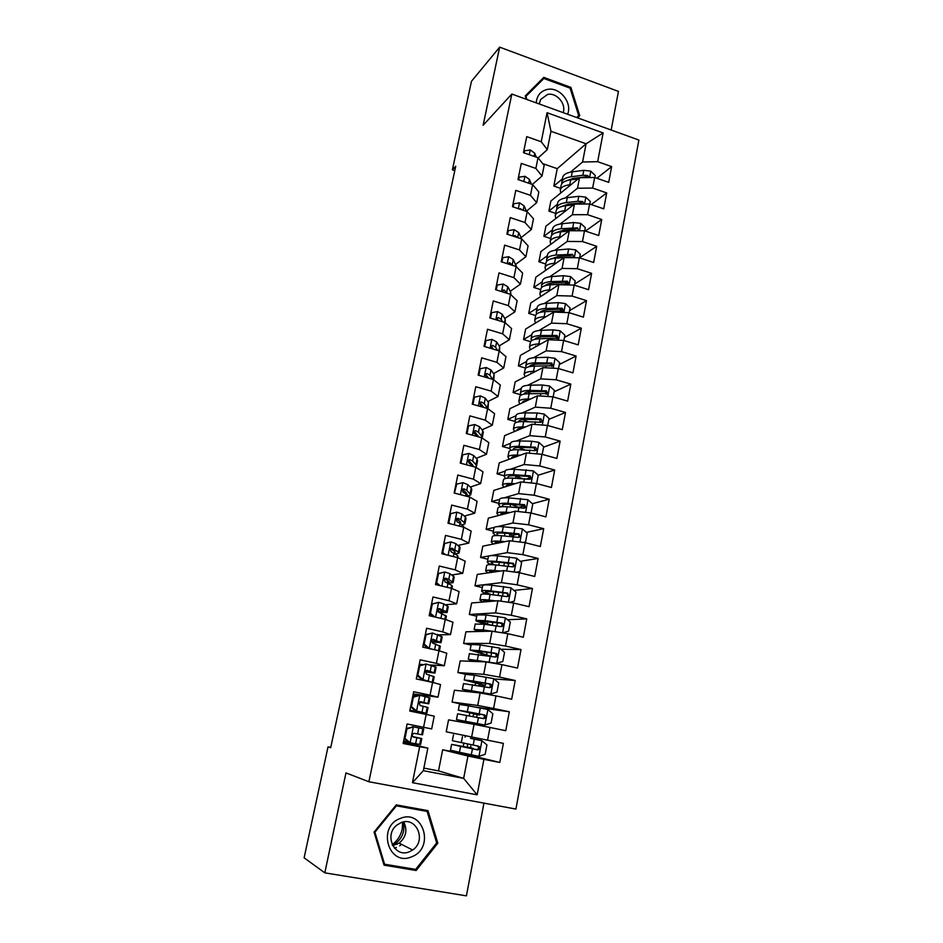 <?xml version="1.0" encoding="UTF-8"?>
<svg xmlns="http://www.w3.org/2000/svg" width="943" height="943" viewBox="0 0 943 943"><rect width="100%" height="100%" fill="white"/><g stroke="black" fill="none" stroke-linecap="round" stroke-linejoin="round"><path stroke-width="1.41" d="M392.205 844.669C397.463 840.767 400.81 835.545 402.237 829.003L402.661 822.166M611.158 130.016L618.455 91.412L499.672 47.15L471.465 81.298L452.381 169.834L454.785 170.648M515.927 809.07L638.882 140.059L511.825 94.041L368.89 781.747L515.927 809.07M368.89 781.747L345.975 772.918L324.805 872.853L466.408 895.85L483.936 803.13M423.855 768.085L438.507 770.891L463.65 778.376L477.158 794.819L483.912 759.351L499.802 762.474L503.385 743.367L487.555 740.184L489.983 727.466L505.766 730.695L509.326 711.776L493.59 708.476L495.983 695.887L511.672 699.223L515.196 680.504L499.566 677.098L501.935 664.638L517.518 668.08L521.007 649.538L505.472 646.038L507.829 633.696L523.318 637.232L526.76 618.879L511.33 615.272L513.652 603.06L529.047 606.691L532.453 588.515L517.129 584.825L519.428 572.719L534.716 576.456L538.099 558.456L522.87 554.661L525.145 542.685L540.339 546.516L543.687 528.693L528.551 524.803L530.803 512.945L545.903 516.87L549.215 499.224L534.174 495.24L536.414 483.488L551.419 487.507L554.696 470.027L539.75 465.96L541.966 454.326L556.877 458.428L560.13 441.124L545.266 436.963L547.459 425.434L562.287 429.631L565.505 412.48L550.736 408.236L552.904 396.826L567.639 401.105L570.821 384.119L556.146 379.793L558.303 368.501L572.943 372.85L576.102 356.03L561.509 351.621L563.643 340.435L578.189 344.867L581.324 328.211L566.826 323.72L568.935 312.628L583.399 317.154L586.499 300.64L572.083 296.078L574.169 285.092L588.55 289.69L591.615 273.34L577.293 268.696L579.367 257.804L593.654 262.484L596.695 246.288L582.456 241.561L584.507 230.787L598.711 235.538L601.728 219.483L587.572 214.686L589.611 204.006L603.732 208.827L606.714 192.926L592.64 188.058L594.656 177.473L608.695 182.376L611.653 166.616L596.884 178.251M477.158 794.819L412.445 782.678L419.67 746.726L427.851 748.129L403.439 742.058M448.019 523.235L463.779 527.208L461.339 539.337L445.52 535.4L441.784 553.741L457.673 557.619L455.21 569.878L439.285 566.036L435.513 584.566L451.497 588.349L449.009 600.726L432.978 596.978L429.171 615.696L445.261 619.386L442.75 631.881L426.613 628.25L422.759 647.157L438.966 650.729L436.42 663.365L420.177 659.829L416.287 678.936L432.601 682.402L430.032 695.168L413.682 691.738L409.745 711.046L426.165 714.405L423.584 727.289L407.117 723.976L403.144 743.485L419.67 746.726M447.996 523.224L451.697 505.071L467.422 509.102L469.826 497.091L477.099 501.322L474.73 513.192L464.298 516.092M560.555 188.364L553.824 186.054L557.242 168.667L586.098 143.784L603.131 132.939L547.058 112.712L541.223 141.756L526.736 136.641L523.471 152.66L538.017 157.729L535.872 168.432L521.29 163.387L518.002 179.547L532.63 184.545L530.461 195.342L515.786 190.368L512.473 206.694L527.196 211.621L525.003 222.513L510.246 217.621L506.886 234.1L521.703 238.944L519.487 249.942L504.635 245.133L501.252 261.765L516.163 266.527L513.923 277.643L498.988 272.904L495.558 289.69L510.564 294.381L508.312 305.603L493.272 300.947L489.818 317.897L504.906 322.506L502.631 333.834L487.507 329.26L484.018 346.376L499.201 350.902L496.914 362.336L481.684 357.845L478.16 375.125L493.448 379.569L491.126 391.109L475.802 386.713L472.254 404.17L487.625 408.519L485.291 420.177L469.862 415.863L466.278 433.497L481.755 437.752L479.386 449.528L463.873 445.308L460.243 463.107L475.826 467.28L473.433 479.174L457.815 475.036L454.149 493.012L469.826 497.091M603.131 132.939L597.662 161.677L611.653 166.616M555.651 213.354L548.885 211.079L550.865 201.036L579.544 177.72L577.517 188.235L565.317 197.971M548.885 211.079L557.431 204.254M594.656 177.473L579.544 177.72M592.64 188.058L577.517 188.235M547.058 112.712L550.96 131.266L547.305 149.607L538.182 157.929M541.223 141.756L547.305 149.607M550.712 238.555L543.911 236.316L545.903 226.19L574.464 204.101L572.413 214.721L560.154 224.01M543.911 236.316L552.421 229.868M589.611 204.006L574.464 204.101M587.572 214.686L572.413 214.721M538.017 157.729L544.146 165.426L542.025 176.011L532.359 184.451M535.872 168.432L542.025 176.011M545.738 263.993L538.889 261.777L540.905 251.569L569.324 230.717L567.25 241.443L554.92 250.284M538.889 261.777L547.353 255.706M584.507 230.787L569.324 230.717M582.456 241.561L567.25 241.443M532.63 184.545L538.842 191.983L536.708 202.674L526.465 211.197M530.461 195.342L536.708 202.674M540.704 289.642L533.821 287.462L535.86 277.159L564.138 257.592L562.052 268.413L549.639 276.794M533.821 287.462L542.249 281.78M579.367 257.804L564.138 257.592M577.293 268.696L562.052 268.413M527.196 211.621L533.49 218.788L531.333 229.573L521.114 237.648M525.003 222.513L531.333 229.573M535.636 315.528L528.717 313.382L530.768 302.986L558.904 284.715L556.794 295.63L544.276 303.552M528.717 313.382L537.097 308.09M574.169 285.092L558.904 284.715M572.083 296.078L556.794 295.63M521.703 238.944L528.092 245.84L525.923 256.732L515.703 264.335M519.487 249.942L525.923 256.732M530.603 341.661L523.554 339.539L525.628 329.048L553.624 312.098L551.49 323.119L538.854 330.545M523.554 339.539L531.887 334.635M568.935 312.628L553.624 312.098M566.826 323.72L551.49 323.119M516.163 266.527L522.646 273.152L520.442 284.149L510.246 291.281M513.923 277.643L520.442 284.149M525.805 368.124L518.355 365.919L520.442 355.334L548.284 339.728L546.138 350.855L533.349 357.798M518.355 365.919L526.642 361.428M563.643 340.435L548.284 339.728M561.509 351.621L546.138 350.855M510.564 294.381L517.141 300.734L514.925 311.827L504.741 318.475M508.312 305.603L514.925 311.827M520.795 394.763L513.11 392.536L515.208 381.868L542.897 367.629L540.74 378.862L527.75 385.286M513.11 392.536L521.349 388.457M558.303 368.501L542.897 367.629M556.146 379.793L540.74 378.862M504.906 322.506L511.577 328.565L509.35 339.775L499.165 345.916M502.631 333.834L509.35 339.775M515.067 421.45L507.805 419.399L509.927 408.625L537.463 395.801L535.282 407.14L522.057 413.046M507.805 419.399L515.998 415.745M552.904 396.826L537.463 395.801M550.736 408.236L535.282 407.14M499.201 350.902L505.978 356.666L503.715 367.982L493.531 373.617M487.661 376.882L487.048 377.212M496.914 362.336L503.715 367.982M509.574 448.467L502.466 446.51L504.611 435.642L531.982 424.232L529.766 435.678L516.245 441.041M502.466 446.51L510.611 443.281M547.459 425.434L531.982 424.232M545.266 436.963L529.766 435.678M493.448 379.569L500.309 385.039L498.034 396.461L487.837 401.588M481.684 404.677L480.482 405.278M491.126 391.109L498.034 396.461M504.234 475.779L497.067 473.869L499.236 462.895L526.442 452.946L524.214 464.498L510.281 469.308M497.067 473.869L505.165 471.076M541.966 454.326L526.442 452.946M539.75 465.96L524.214 464.498M487.625 408.519L494.592 413.682L492.293 425.222L482.073 429.808M475.578 432.719L474.423 433.25M485.291 420.177L492.293 425.222M498.835 503.35L491.621 501.476L493.814 490.395L520.842 481.932L518.591 493.602L504.116 497.833M491.621 501.476L499.601 499.472M536.414 483.488L520.842 481.932M534.174 495.24L518.591 493.602M481.755 437.752L488.816 442.609L486.494 454.267L476.227 458.298M469.331 461.021L468.376 461.398M479.386 449.528L486.494 454.267M493.389 531.168L486.128 529.329L488.333 518.155L515.196 511.2L512.921 522.988L497.621 526.607M486.128 529.329L494.273 527.408M530.803 512.945L515.196 511.2M528.551 524.803L512.921 522.988M475.826 467.28L482.993 471.818L480.647 483.582L470.309 487.059M462.872 489.558L462.2 489.782M473.433 479.174L480.647 483.582M487.885 559.246L480.588 557.454L482.816 546.174L509.491 540.752L507.204 552.657L489.971 555.757M480.588 557.454L489.665 555.816M525.145 542.685L509.491 540.752M522.87 554.661L507.204 552.657M467.422 509.102L474.73 513.192M477.241 574.452L503.739 570.598L501.417 582.621L474.989 585.827L477.241 574.452M519.428 572.719L503.739 570.598M517.129 584.825L501.417 582.621M463.779 527.208L471.158 531.098L468.765 543.097L458.157 545.384M461.339 539.337L468.765 543.097M471.606 602.99L497.928 600.738L495.582 612.879L469.343 614.482L471.606 602.99M513.652 603.06L497.928 600.738M511.33 615.272L495.582 612.879M457.673 557.619L465.158 561.179L462.742 573.297L451.874 574.959M455.21 569.878L462.742 573.297M465.925 631.798L492.046 631.173L489.688 643.432L463.638 643.397L465.925 631.798M507.829 633.696L492.046 631.173M505.472 646.038L489.688 643.432M451.497 588.349L459.088 591.567L456.648 603.803L445.367 604.781M449.009 600.726L456.648 603.803M460.196 660.878L486.116 661.915L483.724 674.304L457.885 672.583L460.196 660.878M501.935 664.638L486.116 661.915M499.566 677.098L483.724 674.304M445.261 619.386L452.97 622.25L450.506 634.615L438.46 634.828M442.75 631.881L450.506 634.615M454.408 690.229L480.128 692.964L477.712 705.482L452.074 702.052L454.408 690.229M495.983 695.887L480.128 692.964M493.59 708.476L477.712 705.482M438.966 650.729L446.782 653.24L444.294 665.723L430.421 664.992M422.723 664.591L419.281 664.226M436.42 663.365L444.294 665.723M448.562 719.863L474.07 724.33L471.641 736.966L446.216 731.792L448.562 719.863M489.983 727.466L474.07 724.33M487.555 740.184L471.641 736.966M432.601 682.402L440.534 684.547L438.012 697.16L413.234 693.93M430.032 695.168L438.012 697.16M438.507 770.891L442.668 749.779L467.964 756.015L463.65 778.376L423.348 770.679L427.851 748.129M483.912 759.351L467.964 756.015M426.165 714.405L434.216 716.173L431.682 728.915L423.584 727.289M324.805 872.853L304.118 857.824L328.023 746.88L330.675 747.74L455.728 166.274L452.381 169.834M499.672 47.15L483.122 125.278L511.825 94.041M330.757 747.398L328.023 746.88M570.432 172.156L582.585 162.007L586.098 143.784L550.96 131.266M557.242 168.667L542.708 163.611M553.824 186.054L562.405 178.875M462.023 752.82L461.881 753.563L442.668 749.779M463.249 746.526L463.897 743.155M465.064 737.167L465.347 735.681M467.763 723.222L467.976 722.126M469.19 715.855L469.779 712.849M471.052 706.307L452.074 702.052M475.154 685.137L475.555 683.074M465.406 674.21L457.885 672.583M481.06 654.713L481.272 653.582M471.076 645.059L463.638 643.397M476.734 616.192L469.343 614.482M482.333 587.583L474.989 585.827M556.181 240.359L555.474 240.123M412.445 782.678L423.348 770.679M597.662 161.677L582.585 162.007M396.272 804.886L374.065 832.08L384.049 865.167L416.134 870.507L437.835 843.183L427.969 810.638L396.272 804.886M577.599 117.863L579.733 115.659L570.88 87.381L543.793 77.385L525.275 95.891L526.335 99.298M499.802 762.474L461.94 753.257M509.326 711.776L475.402 707.097M515.196 680.504L494.002 678.925M521.007 649.538L500.898 649.267M526.76 618.879L507.534 619.751M532.453 588.515L513.97 590.424M538.099 558.456L520.241 561.297M508.312 563.183L507.44 563.325M543.687 528.693L526.359 532.382M517.601 534.245L513.204 535.176M549.215 499.224L532.359 503.68M524.273 505.825L518.815 507.275M554.696 470.027L538.241 475.225L533.373 470.887L514.454 469.284C508.937 469.119 505.849 469.661 505.189 470.934L505.118 471.288M530.119 477.783L526.772 478.844M560.13 441.124L543.581 447.147M535.53 450.094L534.327 450.53M565.505 412.48L548.873 419.34M570.821 384.119L554.119 391.793M576.102 356.03L559.317 364.493M581.324 328.211L564.456 337.453M586.499 300.64L569.56 310.648M591.615 273.34L574.617 284.091M596.695 246.288L579.615 257.781M601.728 219.483L585.438 231.094M606.714 192.926L591.226 204.56M383.589 863.623L384.579 864.212L374.913 832.174L396.414 805.841L427.108 811.404L436.68 842.924L415.651 869.387L384.579 864.212M436.574 842.594L437.835 843.183M413.482 869.033L416.134 870.507M540.162 82.182L539.479 81.935L525.334 96.068M539.479 81.935L543.793 77.385M526.889 99.498L525.935 96.41L543.863 78.481L570.102 88.17L570.88 87.381M577.422 117.792L579.733 115.659M406.197 728.491L413.505 726.9L406.916 728.892L404.96 738.452L410.276 742.825L420.578 744.51L421.769 738.593M410.276 742.825L404.158 738.475M408.201 741.799L403.675 740.856M412.303 726.652L423.713 728.904L422.877 728.75L421.674 734.703L414.39 733.359L412.857 733.913C411.961 735.434 412.209 736.53 413.623 737.178L421.769 738.569L412.68 736.577M413.505 726.9L422.877 728.75M412.728 736.636L417.808 737.78L413.223 737.037M423.713 728.915L422.523 734.833L421.674 734.703M406.916 728.892L406.15 728.727M404.205 738.275L404.96 738.452M478.95 756.274L481.92 740.738L486.93 744.911L485.138 754.317L478.785 756.321L459.43 752.266L460.585 746.349L451.614 744.369L469.414 747.705L467.245 747.092L467.693 743.933M481.92 740.738L470.498 738.334M481.79 740.632L470.51 738.275M459.43 752.266L450.471 750.215L451.614 744.369M460.585 746.349L477.641 749.897L479.185 749.52C480.293 748.023 480.022 746.891 478.36 746.125L452.334 740.691L453.477 734.868M470.746 746.019L470.816 747.799L473.221 748.471L463.543 746.915M477.193 745.889C478.679 746.75 478.879 747.846 477.795 749.202L476.132 749.555L463.602 746.644M412.633 696.912L419.906 695.286L413.364 697.207L411.431 706.672L416.712 711.057L426.837 713.391L409.922 710.197M416.712 711.057L422.888 712.59L409.934 710.162M419.906 695.286L429.937 697.938L428.759 703.761L420.79 701.71L419.234 702.276L420.024 705.494L428.016 707.509L426.837 713.368M416.9 695.663L413.034 694.92M415.509 710.857L410.618 706.79M419.293 702.217L428.759 703.796M420.213 701.71L424.821 703.006L419.376 702.134M413.364 697.207L412.586 697.101M410.665 706.555L411.431 706.672M418.998 665.652L426.236 664.002L419.741 665.841L417.832 675.223L423.077 679.608L433.049 682.532M423.077 679.608L428.971 681.636M426.236 664.002L436.09 667.279L434.947 672.996M421.167 665.027L419.199 664.674M421.863 679.49L417.006 675.436M425.104 671.852L434.923 673.078L427.12 670.379L425.541 670.968L426.366 674.127L434.193 676.744L433.037 682.508M426.295 670.438L431.01 672.276L425.163 671.652M419.741 665.841L418.963 665.805M417.054 675.153L417.832 675.223M470.251 712.307L479.669 714.971L477.417 714.653L476.38 717.222M472.844 716.55L473.869 713.922L475.873 714.216L458.322 710.173L467.327 711.67L468.459 705.824L459.441 704.445M468.4 721.855L484.773 725.014L491.079 723.069L492.859 713.757L487.743 709.466L468.459 705.824M484.773 725.014L456.471 719.603L467.928 722.385M468.341 722.161L477.889 724.212L467.905 722.491M470.156 712.837L462.188 710.951L482.828 714.676C484.549 715.36 484.879 716.468 483.818 718L485.221 718.224C486.258 716.751 485.975 715.643 484.348 714.9L467.327 711.67M457.603 713.839L483.629 718.637L485.209 718.224M476.191 681.73L475.944 682.968L485.362 685.372L483.087 685.231L482.286 686.351M478.726 685.738L479.563 684.477L481.59 684.618L464.239 679.938L473.28 681.035L474.4 675.247L465.347 674.316M474.353 691.172L474.152 692.197L466.266 690.064L490.702 694.001L496.973 692.138L498.729 682.909L493.649 678.618L474.4 675.247M490.702 694.001L462.412 689.286L473.952 692.315M474.152 692.197L475.296 692.457M475.944 682.968L468.082 680.728L488.745 683.852C490.431 684.5 490.773 685.596 489.771 687.117L491.173 687.247C492.163 685.785 491.869 684.701 490.266 683.981L473.28 681.035M463.52 683.628L489.558 687.683L491.173 687.247M400.233 818.465C376.528 826.775 388.74 867.254 411.82 856.727C435.23 848.122 423.171 808.363 400.233 818.465M400.858 822.744L397.097 824.936C383.424 834.732 394.622 858.649 409.604 851.659L412.61 850.008C427.026 840.72 416.287 815.789 400.858 822.744M392.689 845.635L399.172 843.136C406.15 837.078 407.647 830.017 403.698 821.942M396.19 804.992L423.513 809.954L427.108 811.404M374.265 831.832L374.913 832.174M395.73 805.546L396.414 805.841M403.333 822.013C405.16 830.866 402.52 838.079 395.4 843.679L392.512 845.305M567.592 114.244C572.637 102.657 559.529 86.591 547.294 89.444C540.575 91.082 536.885 95.561 536.225 102.881M563.16 112.63C566.425 103.848 556.606 92.331 547.6 94.441L540.598 99.522L539.29 103.989M570.102 88.17L578.684 115.553L576.751 117.557M425.305 634.698L432.519 633.012L426.059 634.792L424.173 644.081L429.383 648.466L433.957 649.633M429.383 648.466L428.664 648.454M432.519 633.012L442.196 636.902L441.065 642.525M427.992 648.312L423.324 644.375M431.446 641.888L441.041 642.654L433.391 639.366L431.8 639.955L432.648 643.079L440.31 646.285L439.391 650.87M432.389 639.484L437.139 641.865L431.364 641.546M426.059 634.792L425.281 634.816M423.383 644.069L424.173 644.081M431.54 604.05L438.731 602.341L443.823 603.897L448.231 606.832L447.123 612.361M438.731 602.341L432.318 604.05L430.444 613.245L434.888 617.005M433.073 616.592L429.584 613.634M439.014 612.372L447.088 612.526L446.393 611.736L439.603 608.659L437.988 609.261L438.86 612.325L446.369 616.133L445.685 619.539M429.478 614.211L430.456 614.376M438.448 608.848L443.21 611.736L438.035 611.783M432.318 604.05L431.529 604.133M429.654 613.304L430.444 613.245M485.091 655.326L487.248 655.291L470.109 650.01L479.174 650.694L480.293 644.965L471.194 644.47M475.932 661.514L472.125 660.041L496.572 663.306L502.796 661.503L504.54 652.367L499.495 648.065L480.293 644.965M496.572 663.306L468.294 659.263L474.447 661.444M482.062 651.448L481.684 653.381L473.928 650.788L494.592 653.334C496.254 653.959 496.607 655.02 495.664 656.528L497.079 656.564C498.022 655.126 497.704 654.065 496.136 653.369L479.174 650.694M481.684 653.381L490.372 656.116M469.378 653.699L495.44 657.035L497.079 656.564M505.401 617.924L502.548 632.847L508.572 631.162L510.293 622.121L505.271 617.818L486.128 614.977L476.981 614.919M501.075 632.612L483.217 629.936L474.117 629.523L478.254 631.504M489.806 631.232L477.936 630.301L479.928 631.468M475.189 624.054L484.325 624.242L501.252 626.682L502.914 626.199C503.81 624.773 503.479 623.736 501.947 623.064L485.02 620.647L475.909 620.364C475.732 621.048 478.808 622.227 485.15 623.901L488.615 624.808M487.873 621.461L487.366 624.077L479.728 621.142L500.391 623.123C502.03 623.712 502.395 624.749 501.487 626.246L502.914 626.199M487.366 624.077L491.798 625.233M437.717 573.709L444.884 571.977L449.917 573.65L454.22 577.057L453.123 582.479M444.884 571.977L438.519 573.627L436.656 582.715L440.086 585.65M438.106 585.179L435.784 583.198M448.326 583.175L453.076 582.691L448.774 579.379L445.756 578.259L444.129 578.861L445.013 581.89L451.697 585.332L452.369 586.263L451.909 588.526M444.483 578.507L449.222 581.902L446.51 582.35M438.519 573.627L437.717 573.745M435.866 582.833L436.656 582.715M509.468 602.436L514.289 601.127L515.986 592.169L511 587.854L491.904 585.273C486.364 584.695 483.311 584.754 482.757 585.45L482.71 585.65M495.959 600.903L489.016 600.09C483.476 599.453 480.435 599.453 479.893 600.066L482.993 602.011M493.46 601.115L483.688 600.844L484.808 601.858M480.942 594.691L480.977 594.503C481.531 593.854 484.572 593.842 490.112 594.455L507.004 596.624L508.701 596.117L507.699 593.041L490.808 590.896C485.268 590.294 482.215 590.33 481.661 590.99C481.413 591.709 483.676 592.805 488.45 594.279M491.468 594.609C487.248 593.336 485.244 592.393 485.456 591.768L493.071 591.685L506.132 593.194C507.747 593.76 508.124 594.785 507.263 596.259L508.701 596.117M443.835 543.663L450.966 541.907L455.964 543.698L460.137 547.565L459.064 552.893M450.966 541.907L444.648 543.486L442.809 552.492L445.237 554.59M443.08 554.06L441.925 553.058M455.41 553.918L459.017 553.152L458.392 552.044L451.838 548.154L450.212 548.755L451.108 551.749L457.673 555.592L458.074 557.82M450.483 548.461L454.644 551.443L455.174 552.362L453.984 552.869M444.648 543.486L443.835 543.675M442.008 552.657L442.809 552.492M516.41 572.318L519.947 571.375L521.632 562.511L516.681 558.197L497.621 555.863C492.081 555.38 489.028 555.568 488.439 556.417L488.391 556.653M506.745 563.042L508.642 564.315L508.289 566.154M500.356 571.093L494.769 570.527C489.228 570.008 486.175 570.126 485.61 570.892L488.073 572.872M497.845 571.458L497.02 571.375C492.411 570.928 489.865 571.034 489.382 571.67L490.042 572.59M486.635 565.611L486.682 565.387C487.26 564.586 490.313 564.444 495.853 564.951L512.709 566.873L514.418 566.342L513.393 563.313L496.537 561.427C491.008 560.932 487.944 561.097 487.366 561.91C487.083 562.57 488.474 563.49 491.515 564.657M494.156 564.798L491.138 562.688C491.621 562.004 494.167 561.875 498.776 562.287L511.813 563.56C513.405 564.103 513.794 565.105 512.968 566.554L514.418 566.342M448.09 522.787L448.903 522.563L450.719 513.652L457.001 512.132L461.94 514.029L465.418 517.082L466.007 518.355L464.958 523.589M457.379 518.473L456.766 518.461M448.903 522.563L450.353 523.825M462.046 524.838L464.899 523.884L464.298 522.634L460.809 519.652L457.862 518.344L456.223 518.945L457.143 521.903L460.101 523.2L464.18 527.42M457.862 518.344L456.447 518.733L460.573 522.045L460.502 523.542M450.719 513.652L449.905 513.888M523.389 542.473L525.557 541.919L527.22 533.137L522.292 528.811L503.279 526.724C497.763 526.359 494.686 526.665 494.073 527.656L494.026 527.927M508.583 533.479L513.959 536.708M505.13 541.636L500.462 541.258C494.934 540.834 491.869 541.082 491.268 542.001L493.319 544.04M502.607 542.154C498.045 541.812 495.523 542.013 495.028 542.767L495.393 543.616M492.281 536.803L492.34 536.543C492.941 535.589 496.006 535.318 501.535 535.73L518.355 537.392L520.076 536.85L519.027 533.879L502.206 532.241C496.69 531.852 493.613 532.135 493.012 533.09L495.782 535.577M498.317 535.553L496.761 533.868C497.267 533.066 499.825 532.83 504.434 533.16L517.448 534.209C519.015 534.728 519.404 535.707 518.626 537.145L520.076 536.85M454.455 493.095L456.73 484.101L462.978 482.651L467.869 484.655L471.264 488.002L471.818 489.429L470.781 494.568M463.131 489.794L461.999 489.782M468.4 495.983L470.71 494.91L466.75 490.219L463.838 488.816L462.188 489.417L463.119 492.352L466.042 493.731L469.473 496.996M463.838 488.816L462.412 489.299L466.431 492.941L466.714 494.38M456.73 484.101L455.905 484.396M531.109 512.744L530.449 512.909L531.109 512.744L532.76 504.045L527.856 499.707L508.89 497.869C503.373 497.598 500.297 498.034 499.66 499.165L498.599 504.552L500.544 506.874M511.035 504.375L519.133 507.523M510.092 512.52L506.096 512.261C500.568 511.943 497.503 512.308 496.878 513.369L498.611 515.491M507.546 513.181C503.397 512.992 501.087 513.31 500.615 514.147L500.804 514.925M497.88 508.265L497.939 507.959C498.564 506.874 501.641 506.485 507.157 506.78L523.954 508.206L525.687 507.64L524.614 504.717L507.829 503.326C502.313 503.043 499.236 503.444 498.599 504.552M503.102 506.686L502.336 505.33C502.867 504.411 505.436 504.069 510.022 504.316L523.023 505.142L524.225 508.029L525.687 507.64M460.962 463.296L462.695 454.844L468.883 453.442L473.74 455.563L477.052 459.206L477.571 460.773L476.557 465.83M469.638 461.351L467.799 461.398M475.272 467.127L476.486 466.196L475.956 464.651L472.62 461.08L469.744 459.583L468.105 460.184L469.036 463.084L474.034 466.797M469.744 459.583L468.306 460.16L472.761 465.111M462.695 454.844L461.858 455.186M514.324 475.696L522.351 478.549M515.161 483.712L511.684 483.547C506.167 483.323 503.079 483.818 502.43 485.02L503.939 487.225M512.568 484.525C508.749 484.466 506.615 484.891 506.155 485.786L506.238 486.505M536.661 483.559L538.241 475.225M503.409 479.999L503.479 479.657C504.14 478.431 507.216 477.912 512.733 478.113L529.495 479.292L531.239 478.726L530.155 475.838L513.393 474.694C507.888 474.506 504.8 475.036 504.14 476.274L505.554 478.49M508.171 478.136L507.864 477.052C508.407 476.015 510.976 475.578 515.573 475.732L528.551 476.356L529.766 479.174L531.239 478.726M466.997 433.686L468.588 425.859L474.742 424.527L479.551 426.755L482.781 430.68L483.276 432.389L482.274 437.352M475.92 433.12L473.952 433.261M482.085 437.976L481.696 436.079L478.443 432.212L475.602 430.633L473.952 431.234L474.907 434.098L478.855 436.951M475.602 430.633L474.152 431.293L478.49 436.526M468.588 425.859L467.752 426.26M542.213 454.396L543.675 446.687L538.83 442.35L531.652 441.23L519.958 440.97C514.454 440.9 511.354 441.56 510.67 442.974L510.587 443.363M518.402 447.454L524.862 449.905M520.3 455.186L517.212 455.092C511.707 454.974 508.607 455.575 507.935 456.919L509.255 459.229M517.648 456.153C514.088 456.223 512.084 456.73 511.636 457.697L511.648 458.357M508.902 451.992L508.972 451.614C509.656 450.247 512.744 449.611 518.249 449.717L534.976 450.66L536.732 450.07L535.636 447.241L518.909 446.334C513.405 446.239 510.316 446.888 509.633 448.267L510.67 450.412M513.393 449.87L513.334 449.033C513.9 447.89 516.481 447.347 521.066 447.43L534.021 447.831L535.259 450.613L536.732 450.07M472.962 404.37L474.423 397.168L480.541 395.883L485.303 398.217L488.462 402.413L488.014 408.802M482.038 405.125L480.565 405.325M487.885 408.708L484.207 403.628L481.401 401.966L479.751 402.555L480.706 405.384L483.842 407.447M481.401 401.966L479.94 402.708L483.453 406.963M474.423 397.168L473.586 397.604M547.706 425.505L549.05 418.409L544.241 414.071L537.086 412.987L525.404 412.928C519.911 412.94 516.811 413.729 516.092 415.274L516.01 415.686M522.882 419.552L527.726 421.639M525.451 426.955L522.693 426.92C517.188 426.884 514.088 427.615 513.381 429.089L514.56 431.493M522.74 428.087C519.404 428.252 517.518 428.841 517.07 429.867L517.035 430.456M514.336 424.244L514.418 423.831C515.126 422.323 518.226 421.58 523.719 421.592L540.41 422.287L542.166 421.698L541.058 418.904L524.379 418.232C518.874 418.232 515.774 418.998 515.067 420.519L515.833 422.605M518.697 421.863L518.744 421.285C519.345 420.024 521.927 419.387 526.5 419.387L539.443 419.588L540.693 422.311L542.166 421.698M478.867 375.338L480.211 368.737L486.293 367.522L490.997 369.962L494.097 374.43L493.826 379.864M492.776 379.369L489.924 375.302L487.142 373.558L485.492 374.147L486.458 376.952L488.769 378.214M487.142 373.558L485.669 374.383L488.427 377.954M480.211 368.737L479.362 369.232M553.152 396.897L554.39 390.402L549.592 386.052L542.473 385.015L530.815 385.133C525.322 385.251 522.21 386.147 521.467 387.821L521.385 388.28M527.573 391.958L531.027 393.714M530.614 398.995L528.115 398.995C522.622 399.066 519.51 399.903 518.791 401.518L519.829 404.017M527.844 400.28C524.697 400.551 522.905 401.211 522.457 402.284L522.398 402.826M519.723 396.744L519.805 396.308C520.536 394.669 523.648 393.809 529.141 393.726L547.565 393.596L546.445 390.838L529.789 390.402C524.296 390.496 521.184 391.369 520.453 393.019L521.031 395.07M524.049 394.127L524.119 393.785C524.732 392.406 527.326 391.687 531.899 391.604L544.806 391.604L546.315 392.783M526.1 400.48L526.689 400.822M484.726 346.588L485.94 340.588L491.987 339.421L496.643 341.967L499.66 346.706L499.578 351.209M497.621 350.431L495.582 347.26L492.824 345.433L491.185 346.01L492.069 348.757M492.824 345.433L491.35 346.34L493.425 349.169M485.94 340.588L485.091 341.13M558.539 368.572L559.659 362.654L554.897 358.305L547.8 357.303L536.166 357.609C530.685 357.81 527.561 358.823 526.795 360.627L526.701 361.11M532.394 364.658L534.799 366.108M535.765 371.294L533.49 371.342C528.009 371.495 524.897 372.45 524.143 374.194L525.074 376.787M532.936 372.756L527.715 375.432M525.062 369.515L525.157 369.031C525.911 367.263 529.023 366.297 534.504 366.12L552.893 365.754L551.773 363.043L535.153 362.819C529.671 363.008 526.548 363.998 525.793 365.778L526.218 367.805M529.412 366.627L529.436 366.544C530.072 365.059 532.665 364.234 537.239 364.092L550.134 363.88L551.608 364.988M530.885 373.098L531.498 373.499M490.513 318.109L491.621 312.699L497.621 311.591L502.242 314.231L505.189 319.229L505.271 322.836M502.56 321.787L501.181 319.477L498.458 317.567L496.82 318.133L496.867 320.042M498.458 317.567L496.973 318.557L498.375 320.502M491.621 312.699L490.761 313.288M563.879 340.506L564.892 335.166L560.154 330.816L553.093 329.85L541.471 330.333C535.989 330.628 532.866 331.747 532.076 333.681L531.982 334.199M537.274 337.629L538.936 338.808M540.905 343.865L538.818 343.947C533.349 344.195 530.214 345.256 529.447 347.13L530.284 349.818M538.017 345.492L532.995 348.297M530.343 342.521L530.449 342.014C531.227 340.117 534.351 339.032 539.832 338.761L558.185 338.172L557.042 335.496L540.457 335.496C534.987 335.779 531.864 336.875 531.074 338.785L531.38 340.788M534.787 339.362C535.577 337.877 538.158 337.028 542.52 336.816L555.403 336.415L556.853 337.453M535.754 345.975L536.343 346.423M496.254 289.914L497.244 285.081L503.208 284.032L507.782 286.755L510.658 292.024L510.917 294.735M507.546 293.438L504.045 289.972L502.407 290.527L502.218 291.776M504.045 289.972L502.536 291.033L503.385 292.141M497.244 285.081L496.372 285.705M569.171 312.699L570.079 307.937L565.364 303.587L558.327 302.644L546.716 303.316C541.258 303.693 538.123 304.919 537.31 306.982L537.204 307.536M542.19 310.848L543.333 311.803M546.009 316.695L544.099 316.801C538.63 317.131 535.494 318.298 534.705 320.302L535.459 323.095M543.074 318.486L538.241 321.41M535.589 315.775L535.695 315.233C536.496 313.206 539.632 312.015 545.101 311.661L563.419 310.848L562.276 308.208L545.726 308.432C540.256 308.797 537.121 309.999 536.319 312.039L536.532 314.019M540.15 312.345C541.129 310.907 543.675 310.058 547.765 309.799L559.364 309.174L562.052 310.176M501.947 261.977L502.808 257.71L508.737 256.72L513.263 259.549L516.505 266.881M512.579 265.384L509.574 262.625L507.723 263.828M509.574 262.625L508.36 264.028M502.808 257.71L501.935 258.394M574.405 285.163L575.206 280.955L570.527 276.605L563.513 275.698L551.926 276.547C546.469 277.006 543.321 278.338 542.496 280.519L542.378 281.108M547.117 284.338L547.883 285.081M551.101 289.784L549.333 289.902C543.863 290.326 540.728 291.599 539.903 293.721L540.587 296.609M548.095 291.729L543.439 294.758M540.775 289.277L540.893 288.699C541.718 286.554 544.854 285.257 550.311 284.81L568.605 283.772L567.45 281.179L550.936 281.603C545.478 282.063 542.343 283.372 541.518 285.529L541.647 287.497M545.502 285.564C546.634 284.173 549.121 283.336 552.963 283.03L564.539 282.228L567.191 283.159M507.57 234.324L508.324 230.611L514.218 229.668L518.709 232.579L521.679 238.933M517.636 237.612L515.043 235.55L513.416 236.08M508.324 230.611L507.452 231.33M579.603 257.887L580.299 254.221L575.643 249.86L568.653 248.987L557.089 250.013C551.631 250.567 548.484 251.993 547.635 254.304L547.506 254.916M556.158 263.109L554.508 263.25C549.062 263.757 545.914 265.136 545.066 267.388L545.679 270.358M553.105 265.231L548.602 268.342M545.926 263.003L546.044 262.402C546.893 260.138 550.04 258.736 555.486 258.205L573.745 256.956L572.59 254.386L556.111 255.034C550.653 255.565 547.506 256.979 546.657 259.266L546.728 261.223M550.842 259.007L558.115 256.508L570.916 255.529L572.59 254.386M513.145 206.918L513.794 203.747L519.64 202.863L524.096 205.869L526.548 211.397M522.387 210.006L520.477 208.709L519.098 208.91M513.794 203.747L512.909 204.513M584.743 230.858L585.332 227.734L580.699 223.373L573.745 222.536L562.193 223.727C556.759 224.363 553.6 225.884 552.728 228.312L552.598 228.96M561.179 236.693L559.647 236.834C554.201 237.436 551.042 238.909 550.182 241.278L550.736 244.355M558.067 238.968L553.718 242.162M578.483 230.752L577.67 227.852L561.226 228.701C555.781 229.314 552.633 230.835 551.761 233.239L551.773 235.184M556.158 232.673L563.207 230.222L575.996 229.066L577.67 227.852M551.03 236.976L551.148 236.351C552.02 233.958 555.168 232.461 560.614 231.848L568.9 231.035M571.941 230.729L575.265 230.74M518.674 179.783L519.216 177.143L525.027 176.306L529.424 179.406L531.392 184.121M526.324 182.388L525.145 181.987M519.216 177.143L518.32 177.956M589.835 204.089L590.33 201.484L585.721 197.122L578.79 196.309L567.262 197.665C561.828 198.384 558.669 200.022 557.773 202.556L557.631 203.228M566.177 210.513L564.739 210.666C559.293 211.338 556.134 212.929 555.25 215.405L555.745 218.576M563.006 212.965L558.786 216.218M583.882 204.042L582.715 201.554L577.835 201.272L566.307 202.604C560.873 203.299 557.702 204.914 556.818 207.436L556.783 209.381M561.462 206.552L568.264 204.171L581.029 202.839L582.715 201.554M556.075 211.185L556.205 210.525C557.101 208.014 560.26 206.411 565.694 205.715L573.497 204.843M524.143 152.896L524.579 150.786L530.355 149.996L534.716 153.179L536.261 157.116M524.579 150.786L523.683 151.634M594.88 177.555L595.281 175.481L590.695 171.119L583.788 170.329L572.283 171.85C566.861 172.652 563.69 174.384 562.771 177.036L562.629 177.732M571.128 184.569L569.772 184.734C564.35 185.488 561.179 187.174 560.272 189.767L560.72 193.032M567.91 187.186L563.82 190.51M589.045 177.567L587.701 175.492L582.845 175.257L571.328 176.742C565.906 177.52 562.735 179.229 561.828 181.869L561.757 183.802M566.743 180.667L573.273 178.368L586.016 176.848L587.701 175.492M561.085 185.618L561.226 184.922C562.134 182.305 565.305 180.608 570.727 179.83L578.106 178.887M413.34 726.947L410.146 742.719M420.92 738.475L419.718 744.44M416.818 737.78L415.604 743.815M418.798 727.961L417.596 733.972M461.304 742.612L462.459 736.707M473.174 745.064L474.317 739.123M471.3 754.801L472.443 748.825M476.132 749.555L477.641 749.897M467.422 747.233L470.993 747.952M419.741 695.333L416.582 710.951M427.203 707.238L426.012 713.144M429.136 697.608L427.945 703.502M423.195 706.201L421.981 712.177M425.152 696.476L423.949 702.429M426.083 664.049L422.947 679.49M433.415 676.308L432.236 682.154M435.336 666.784L434.157 672.618M429.501 674.94L428.299 680.858M431.434 665.31L430.244 671.204M473.869 713.922L477.417 714.653M484.938 724.967L487.873 709.572M475.343 713.262L475.213 713.922M465.465 721.23L466.608 715.372M479.174 713.886L480.305 708.004M477.323 723.517L478.455 717.611M482.828 714.676L484.348 714.9M479.563 684.477L483.087 685.231M490.867 693.954L493.778 678.724M481.26 682.579L480.965 684.123M479.433 692.056L479.28 692.881M471.441 690.5L472.573 684.689M485.115 683.027L486.234 677.192M483.276 692.563L484.407 686.716M488.745 683.852L490.266 683.981M394.598 848.323L396.084 847.792M396.308 847.427L394.374 848.075M432.354 633.059L429.254 648.36M439.568 645.684L438.578 650.646M441.465 636.254L440.31 642.03M435.737 643.986L434.57 649.762M437.658 634.45L436.479 640.297M432.696 639.378L433.391 639.366M438.566 602.388L435.572 617.17M445.662 615.355L444.872 619.292M447.548 606.019L446.393 611.736M441.913 613.339L440.9 618.384M443.823 603.897L442.656 609.685M438.672 608.73L439.603 608.659M496.737 663.259L499.613 648.171M487.13 652.202L486.671 654.607M480.246 660.795L480.07 661.68M477.358 660.065L478.478 654.324M490.997 652.462L492.105 646.686M489.181 661.903L490.289 656.104M494.592 653.334L496.136 653.369M485.02 620.647L486.128 614.977M492.941 622.121L492.329 625.303M486.081 630.726L485.963 631.327M483.217 629.936L484.325 624.242M496.82 622.191L497.928 616.474M495.028 631.539L496.124 625.81M500.391 623.123L501.947 623.064M444.719 572.012L441.878 586.074M451.697 585.332L451.108 588.255M453.559 576.079L452.416 581.748M448.043 582.998L447.171 587.324M449.917 573.65L448.774 579.379M444.613 578.424L445.756 578.259M508.395 602.282L511.13 587.972M490.808 590.896L491.904 585.273M493.637 591.756L493.048 594.785M498.694 592.322L498.104 595.363M489.016 600.09L490.112 594.455M502.595 592.216L503.68 586.558M500.863 601.174L501.9 595.799M506.132 593.194L507.699 593.041M450.813 541.942L448.114 555.286M457.673 555.592L457.284 557.537M459.524 546.433L458.392 552.044M454.102 552.952L453.371 556.57M455.964 543.698L454.821 549.368M450.518 548.425L451.838 548.154M514.183 572.012L516.799 558.303M496.537 561.427L497.621 555.863M499.342 562.334L498.776 565.234M504.387 562.818L503.833 565.717M494.769 570.527L495.853 564.951M508.301 562.535L509.385 556.924M506.674 570.998L507.617 566.083M511.813 563.56L513.393 563.313M456.848 512.167L454.278 524.815M463.591 526.147L463.402 527.113M465.418 517.082L464.298 522.634M460.101 523.2L459.5 526.135M461.94 514.029L460.809 519.652M519.911 542.036L522.422 528.917M502.206 532.241L503.279 526.724M504.988 533.208L504.458 535.954M509.974 533.915L509.503 536.355M500.462 541.258L501.535 535.73M513.959 533.137L515.031 527.585M512.426 541.117L513.287 536.65M517.448 534.209L519.027 533.879M462.824 482.686L460.396 494.639M471.264 488.002L470.156 493.507M466.042 493.731L465.583 495.994M467.869 484.655L466.75 490.219M525.581 512.355L527.986 499.825M507.829 503.326L508.89 497.869M510.587 504.34L510.08 506.969M515.397 505.802L515.114 507.275M506.096 512.261L507.157 506.78M519.569 504.022L520.619 498.529M518.12 511.53L518.898 507.511M523.023 505.142L524.614 504.717M468.73 453.477L466.443 464.769M477.052 459.206L475.956 464.651M471.924 464.557L471.606 466.148M473.74 455.563L472.62 461.08M531.204 482.969L533.49 471.005M513.393 474.694L514.454 469.284M516.021 476.321L515.644 478.242M511.684 483.547L512.733 478.113M525.11 475.189L526.159 469.744M523.766 482.227L524.449 478.631M528.551 476.356L530.155 475.838M474.588 424.562L472.443 435.183M482.781 430.68L481.696 436.079M477.747 435.654L477.559 436.597M479.551 426.755L478.443 432.212M536.767 453.866L538.948 442.456M518.909 446.334L519.958 440.97M521.385 448.656L521.161 449.799M517.212 455.092L518.249 449.717M530.614 446.628L531.652 441.23M529.341 453.206L529.954 450.047M534.021 447.831L535.636 447.241M480.4 395.919L478.372 405.903M488.462 402.413L487.39 407.765M485.303 398.217L484.207 403.628M542.284 425.034L544.359 414.177M524.379 418.232L525.404 412.928M522.693 426.92L523.719 421.592M536.06 418.338L537.086 412.987M534.881 424.456L535.412 421.721M539.443 419.588L541.058 418.904M486.14 367.558L484.242 376.894M494.097 374.43L493.083 379.463M490.997 369.962L489.924 375.302M547.742 396.484L549.71 386.17M529.789 390.402L530.815 385.133M528.115 398.995L529.141 393.726M541.447 390.308L542.473 385.015M540.363 395.989L540.811 393.655M544.806 391.604L546.445 390.838M491.833 339.456L490.065 348.179M499.66 346.706L498.847 350.784M496.643 341.967L495.582 347.26M553.152 368.206L555.026 358.423M535.153 362.819L536.166 357.609M533.49 371.342L534.504 366.12M546.799 362.548L547.8 357.303M545.785 367.794L546.15 365.86M550.134 363.88L551.773 363.043M497.468 311.626L495.829 319.736M505.189 319.229L504.552 322.388M502.242 314.231L501.181 319.477M558.504 340.199L560.272 330.922M540.457 335.496L541.471 330.333M538.818 343.947L539.832 338.761M552.091 335.048L553.093 329.85M551.16 339.857L551.455 338.325M555.403 336.415L557.042 335.496M503.055 284.055L501.535 291.564M510.658 292.024L510.198 294.275M507.782 286.755L506.733 291.965M563.808 312.451L565.482 303.693M545.726 308.432L546.716 303.316M544.099 316.801L545.101 311.661M557.337 307.795L558.327 302.644M556.488 312.192L556.712 311.049M560.625 309.21L562.276 308.208M508.583 256.744L507.193 263.663M516.069 265.054L515.797 266.421M513.263 259.549L512.226 264.7M569.065 284.963L570.645 276.712M550.936 281.603L551.926 276.547M549.333 289.902L550.311 284.81M562.535 280.79L563.513 275.698M561.757 284.786L561.91 284.02M565.788 282.252L567.45 281.179M514.065 229.691L512.78 236.021M518.709 232.579L517.683 237.624M513.97 236.41L515.043 235.55M574.275 257.734L575.76 249.978M556.111 255.034L557.089 250.013M554.508 263.25L555.486 258.205M567.674 254.044L568.653 248.987M519.499 202.886L518.332 208.651M524.096 205.869L523.2 210.277M579.426 230.764L580.817 223.479M561.226 228.701L562.193 223.727M559.647 236.834L560.614 231.848M572.778 227.546L573.745 222.536M524.874 176.329L523.825 181.539M529.424 179.406L528.669 183.19M584.542 204.042L585.839 197.228M566.307 202.604L567.262 197.665M564.739 210.666L565.694 205.715M577.835 201.272L578.79 196.309M530.214 150.02L529.259 154.676M534.716 153.179L534.08 156.361M589.599 177.555L590.813 171.225M571.328 176.742L572.283 171.85M569.772 184.734L570.727 179.83M582.845 175.257L583.788 170.329M477.795 749.202L479.185 749.52M467.245 747.092L470.816 747.799M459.453 704.409L458.322 710.173M479.669 714.959L479.834 714.11M457.603 713.816L456.471 719.603M465.359 674.233L464.239 679.938M485.374 685.337L485.751 683.333M483.771 693.635L483.924 692.846M463.532 683.557L462.412 689.286M396.885 844.445L395.4 843.679M399.632 845.871L401.588 844.362M399.172 843.136L412.61 850.008M471.217 644.352L470.109 650.01M491.008 655.998L491.609 652.874M469.402 653.582L468.294 659.263M477.017 614.753L475.909 620.364M496.808 625.904L497.421 622.698M475.225 623.901L474.117 629.523M482.757 585.45L481.661 590.99M502.572 595.882L503.161 592.829M480.977 594.503L479.893 600.066M488.439 556.417L487.366 561.91M486.682 565.387L485.61 570.892M494.073 527.656L493.012 533.09M492.34 536.543L491.268 542.001M497.939 507.959L496.878 513.369M505.189 470.934L504.14 476.274M503.479 479.657L502.43 485.02M510.67 442.974L509.633 448.267M508.972 451.614L507.935 456.919M516.092 415.274L515.067 420.519M514.418 423.831L513.381 429.089M521.467 387.821L520.453 393.019M519.805 396.308L518.791 401.518M546.162 394.233L547.565 393.596M526.795 360.627L525.793 365.778M525.157 369.031L524.143 374.194M551.608 366.403L552.893 365.754M532.076 333.681L531.074 338.785M530.449 342.014L529.447 347.13M557.007 338.82L558.185 338.172M537.31 306.982L536.319 312.039M535.695 315.233L534.705 320.302M562.334 311.496L563.419 310.848M542.496 280.519L541.518 285.529M540.893 288.699L539.903 293.721M567.615 284.409L568.605 283.772M547.635 254.304L546.657 259.266M546.044 262.402L545.066 267.388M572.825 257.58L573.745 256.956M552.728 228.312L551.761 233.239M551.148 236.351L550.182 241.278M557.773 202.556L556.818 207.436M556.205 210.525L555.25 215.405M562.771 177.036L561.828 181.869M561.226 184.922L560.272 189.767"/></g></svg>
